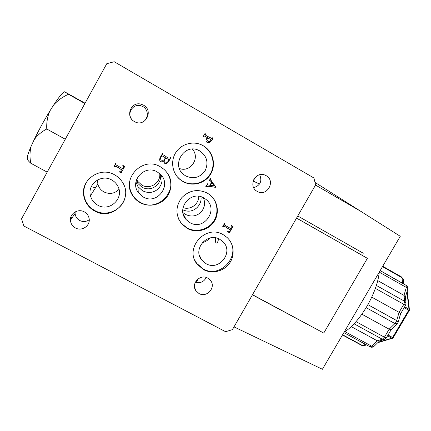 <?xml version="1.0" encoding="UTF-8"?>
<svg xmlns="http://www.w3.org/2000/svg" width="431" height="431" viewBox="0 0 431 431"><rect width="100%" height="100%" fill="white"/><g stroke="black" fill="none" stroke-linecap="round" stroke-linejoin="round"><path stroke-width="0.65" d="M182.911 212.639L185.287 214.309C190.858 217.035 196.008 216.443 200.744 212.537C204.741 207.898 205.592 202.947 203.292 197.678M189.958 222.655C204.089 231.248 219.185 209.202 205.873 199.332L203.895 197.996C190.858 189.855 175.498 208.949 186.332 219.788L189.958 222.655M135.932 181.957L137.985 186.704L142.51 190.744C148.172 193.514 153.377 192.91 158.129 188.934C161.797 184.834 162.913 180.368 161.469 175.525M143.211 196.972C157.196 205.501 172.519 184.619 160.041 173.984L157.223 171.931C144.757 164.141 129.348 180.869 138.259 192.501L143.211 196.972M215.516 237.847C215.317 240.821 215.484 242.513 216.028 242.928C217.149 243.445 217.994 242.05 218.565 238.736M205.991 263.643C219.185 271.589 234.248 251.887 222.822 241.586L219.815 239.345C207.456 231.727 192.291 249.204 201.783 260.103L205.991 263.643M202.398 242.534C205.355 241.931 207.769 240.45 209.644 238.084M114.673 174.867C117.992 176.726 120.632 179.264 122.593 182.475C133.933 199.44 112.205 221.556 94.594 210.996C88.786 207.704 85.203 202.823 83.851 196.358C80.074 180.013 100.175 166.021 114.673 174.867M88.49 179.361C84.568 184.258 83.108 189.802 84.115 195.986C85.462 202.419 89.023 207.273 94.804 210.549C106.936 217.58 123.875 209.299 125.399 195.652M203.233 145.732C212.812 151.136 216.346 164.265 210.888 173.758C205.576 183.326 192.582 187.016 183.056 181.602L180.093 179.582C172.368 173.327 170.315 161.447 175.562 152.903C180.729 144.31 192.226 140.695 201.32 144.762L203.233 145.732M177.044 176.489L179.862 179.301L182.814 181.311C192.291 186.698 205.215 183.03 210.506 173.504C215.931 164.066 212.413 151.001 202.888 145.624L201.32 144.762M207.246 193.061L209.536 194.553C217.784 200.727 219.821 213.097 214.088 221.669C208.459 230.316 196.25 233.413 187.253 228.43L181.591 223.813C175.439 215.252 175.439 206.611 181.602 197.883C189.08 190.238 197.63 188.627 207.246 193.061M178.601 219.045L181.359 223.312L186.989 227.907C195.577 232.654 207.16 230.068 213.011 222.148C218.937 214.282 218.048 202.5 210.942 195.728M160.354 166.781L163.645 169.065C171.576 175.729 173.17 188.072 167.271 196.439C161.463 204.87 149.304 207.715 140.253 202.705C137.08 200.948 134.52 198.535 132.586 195.464C120.885 178.617 142.92 155.833 160.354 166.781M129.591 182.55C129.246 187.054 130.248 191.24 132.603 195.103C134.526 198.158 137.069 200.555 140.226 202.306C157.848 213.059 179.501 189.952 167.406 173.262M223.22 234.69L227.126 237.529C234.227 244.124 235.137 255.772 229.254 263.616C223.441 271.514 211.912 274.181 203.389 269.547L197.01 264.041C183.983 248.278 205.738 223.872 223.22 234.69M194.699 259.979L196.703 263.346L203.044 268.82C220.731 279.46 242.114 254.678 228.635 239.108M143.501 105.175C154.109 110.756 145.031 127.689 134.671 121.687L134.418 121.547C124.915 116.72 130.981 101.048 141.152 104.21L143.501 105.175M131.186 118.547C127.07 112.265 133.572 103.488 140.711 105.703L142.887 106.597C149.234 109.894 148.539 120.184 141.853 122.377M266.137 175.665C276.142 180.928 266.913 197.279 257.269 191.429L257.183 191.38C247.513 186.429 255.669 170.385 265.388 175.282L266.137 175.665M259.71 174.765C262.296 181.209 260.286 185.513 253.687 187.674M207.764 278.103L210.565 280.5C216.308 287.429 206.761 298.15 198.982 293.522L195.798 290.596C190.744 283.544 200.275 273.588 207.764 278.103M206.255 277.467C203.868 281.939 200.243 283.49 195.378 282.133M84.298 211.869C86.868 213.323 88.457 215.462 89.072 218.28C90.79 225.499 81.928 231.749 75.393 227.924C72.381 226.2 70.732 223.651 70.431 220.268C69.784 213.415 78.237 208.302 84.298 211.869M89.228 219.751C86.222 221.836 83.043 222.084 79.692 220.483C76.901 218.883 75.371 216.507 75.102 213.367L75.156 211.885M97.783 205.183C109.711 212.364 124.758 197.877 117.706 185.998C116.322 183.439 114.344 181.44 111.78 180.007C101.366 173.661 87.116 184.188 90.478 195.76C91.571 199.909 94.006 203.055 97.783 205.183M97.589 179.916L97.842 184.026C98.747 187.501 100.779 190.13 103.925 191.924C109.593 194.537 114.614 193.686 118.988 189.381M160.558 174.49C161.183 178.369 159.939 181.968 156.819 185.287C152.375 189.166 147.477 189.855 142.128 187.35L137.834 183.412L136.309 180.341M136.632 179.388L137.737 181.376L141.88 185.131C149.816 189.931 160.876 182.857 159.745 173.715M185.809 175.983C193.751 179.398 200.221 177.577 205.231 170.52C208.69 162.568 206.902 156.054 199.871 150.979L199.084 150.559C184.398 142.516 170.417 165.531 184.215 174.943L185.809 175.983M179.393 168.456C190.437 172.976 200.657 157.665 192.274 149.115M200.97 196.773C201.541 200.609 200.243 204.219 197.059 207.607C192.749 211.432 188.008 212.171 182.841 209.816M183.024 207.634C190.373 210.36 199.003 204.132 198.729 196.315M344.083 332.242C351.874 327.328 359.476 318.714 366.883 306.403C374.043 293.877 378.17 282.456 379.264 272.15M297.756 215.99L363.204 253.191L362.762 255.669L367.39 258.331L296.539 218.113M314.996 182.388L400.264 236.29L322.399 369.275L234.001 326.887M371.759 297.142L399.079 312.356L400.62 313.693M376.387 285.451L404.682 301.328L404.009 295.375L377.772 280.613M391.224 329.618L389.145 329.198L361.873 314.194M351.276 326.628L377.254 340.786L382.335 339.229L354.088 323.805M380.185 270.587L402.737 283.356M367.39 258.331L323.762 333.077L252.507 294.702M318.337 330.151L252.421 294.852M379.269 341.04L377.254 340.786L371.716 346.185L370.04 346.815C371.474 347.499 372.783 347.354 373.968 346.379L371.716 346.185L344.972 331.681M380.142 270.657L406.061 285.327L406.314 287.434L404.009 295.375L405.339 297.148M232.417 329.645L315.621 184.915L313.897 177.976L114.204 61.725L106.775 63.696L21.55 218.824L23.861 226L225.596 331.698L232.417 329.645M170.724 157.73C169.34 159.858 167.761 165.019 164.475 163.193L163.775 160.903C162.789 162.045 161.711 162.234 160.542 161.469C158.01 159.405 161.673 155.505 162.659 153.172L162.993 154.842C165.552 155.666 168.44 159.459 170.498 157.601L170.724 157.73M170.649 157.687C169.275 159.809 167.691 164.944 164.421 163.123L164.103 162.81M160.542 161.469L160.494 161.399C161.663 162.164 162.74 161.981 163.721 160.838L163.775 160.903M231.479 225.796L231.151 225.483M224.443 223.624L224.379 224.89M230.413 229.847L230.246 229.658C227.821 229.012 224.713 225.052 222.595 226.878L224.427 223.614L224.54 225.068L231.048 228.737C232.002 227.654 232.126 226.652 231.409 225.736L231.253 225.305L233.02 226.399L229.394 232.767L227.654 231.625C229.017 231.975 229.938 231.382 230.413 229.847C227.988 229.2 224.874 225.235 222.752 227.062M232.815 226.27L229.227 232.573L227.579 231.759M207.553 183.848L207.526 184.877L209.859 185.276L211.551 182.286L210.112 180.524L208.873 181.004L210.479 178.671C210.845 181.78 214.277 184.226 215.85 186.995L215.71 187.248C212.531 187.323 208.588 185.422 205.808 186.935L207.553 183.848M207.408 183.768L207.467 184.829M212.688 137.742L212.79 137.801C211.896 140.608 210.258 142.305 207.871 142.898M204.967 133.292L205.086 133.357C204.606 136.137 209.267 136.654 211.373 138.443L211.648 138.513M204.208 135.97L203.179 136.746M207.758 137.866C206.492 139.321 206.681 140.495 208.308 141.395C209.757 141.794 210.673 141.249 211.055 139.768L207.623 137.839C206.363 139.294 206.546 140.468 208.173 141.363L208.593 141.487M205.215 133.373C204.736 136.158 209.401 136.675 211.513 138.47L212.936 137.828C212.004 140.905 210.231 142.564 207.629 142.812C205.555 141.535 205.485 139.822 207.424 137.678L204.504 136.045L203.06 136.681L205.086 133.357M122.781 165.402L124.791 166.334L121.116 172.928L119.263 171.721C120.702 172.104 121.655 171.495 122.124 169.9C119.559 169.194 116.203 165.03 114.016 166.91L115.697 163.333L115.697 164.69L122.765 168.747C123.557 167.81 123.772 166.878 123.401 165.951L122.781 165.402M161.97 155.801C160.434 157.428 160.192 158.85 161.253 160.073C163.214 160.709 164.556 159.906 165.283 157.665L161.921 155.742C160.558 157.18 160.219 158.5 160.903 159.707M210.414 185.346L214.239 185.815L211.89 182.728L210.274 185.233L211.89 182.728M210.333 178.59C211.535 181.521 213.323 184.285 215.705 186.882L215.559 187.135C212.391 187.205 208.453 185.314 205.684 186.822L205.614 186.779M210.053 180.481L208.884 180.988M165.843 157.983C164.443 159.659 164.249 161 165.256 162.002C167.056 162.67 168.268 161.9 168.887 159.696L165.79 157.924C164.545 159.448 164.254 160.704 164.922 161.673M162.821 153.269L162.708 154.594M160.494 161.399L160.068 160.952M168.887 159.696L165.79 157.924M165.283 157.665L161.921 155.742M196.213 282.407L198.308 278.733M91.28 186.715L95.52 187.727M253.347 180.427L254.764 177.938M124.769 166.323L121.116 172.928M121.143 172.842L119.182 171.872M114.016 166.91L114.053 166.829C116.241 164.954 119.592 169.114 122.145 169.814L122.124 169.9M115.928 163.457L115.75 163.785M123.649 166.991L123.422 165.876L122.819 165.332M71.471 218.732L70.813 217.17M70.975 216.691L71.686 218.415M199.812 256.628L200.081 256.65M83.598 194.489L83.9 194.489M85.069 103.208L65.232 92.148L68.518 94.27C62.775 96.797 57.862 100.31 53.783 104.819C59.101 96.797 62.651 92.444 64.429 91.771M27.589 159.098C26.56 158.43 27.74 154.147 31.129 146.26C29.761 151.696 29.642 157.347 30.773 163.225C28.565 161.275 27.509 159.906 27.6 159.125M49.743 111.198C47.432 116.753 46.446 122.684 46.774 128.998C41.5 131.735 37.255 135.377 34.044 139.93C38.655 130.383 43.892 120.809 49.743 111.198L53.783 104.819M31.129 146.26L34.044 139.93M84.885 103.537L68.518 94.27M65.275 139.235L46.774 128.998M47.205 172.131L30.773 163.225M367.896 304.642L396.687 320.589L395.981 322.199L394.936 323.557L366.151 307.642M362.762 255.669L296.555 218.086M361.512 211.75L315.535 185.066M397.317 323.697L398.152 322.237L396.687 320.589L399.079 312.356L403.82 304.313L375.385 288.387M407.678 289.276L406.314 287.434L379.269 272.144M356.028 321.666L384.425 337.204L389.145 329.198L394.936 323.557L397.199 323.816L391.149 329.688M405.361 297.293L407.715 289.136C408.033 287.547 407.494 286.281 406.104 285.349L402.64 283.296L402.004 277.731L382.486 266.649M342.607 334.758L362.234 345.376L365.531 344.369M404.687 306.786L408.997 309.194L406.929 291.862M388.051 334.995L392.598 337.489L408.717 310.18L404.181 307.648M378.176 342.295L391.898 338.157L387.582 335.792M407.182 290.984L409.434 309.749L408.997 309.194L408.717 310.18L409.299 310.482L409.445 309.846M392.598 337.489L391.898 338.157L392.528 338.254L393.191 337.759L392.598 337.489M393.196 337.748L409.299 310.482M392.609 338.227L377.761 342.699M400.636 313.628L398.115 322.366M384.425 337.204L382.335 339.229L384.253 339.531L386.268 338.017L384.425 337.204M386.278 337.996L391.213 329.629M405.603 305.24L406.018 303.02L404.682 301.328L403.82 304.313L405.609 305.229L400.631 313.666M384.517 339.445L379.048 341.11M405.312 296.894L406.056 303.327M374.092 346.26L379.555 340.953M362.234 345.376L364.082 345.651L362.234 345.376M364.324 345.581L366.528 344.908M382.712 266.266L401.617 276.998L403.324 279.676M259.51 184.059L253.142 181.02M343.857 332.624L370.04 346.815M402.678 283.323L406.104 285.349M342.473 334.984L361.62 345.339M401.617 276.998L403.292 279.38L403.825 284.002M181.209 171.867L184.215 174.943M197.177 149.789L199.084 150.559M137.737 181.376L137.834 183.412M97.842 184.026L90.478 195.76M75.102 213.367L70.431 220.268M194.532 287.143L195.798 290.596M264.51 174.943L265.388 175.282M140.711 105.703L141.152 104.21M196.703 263.346L197.01 264.041M132.603 195.103L132.586 195.464M181.359 223.312L181.591 223.813M179.862 179.301L180.093 179.582M84.115 195.986L83.851 196.358M199.327 255.125L201.783 260.103M137.985 186.704L138.259 192.501M183.186 213.948L186.332 219.788"/></g></svg>
